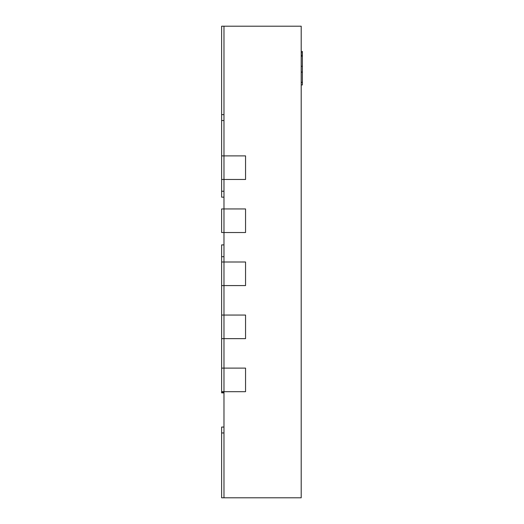 <?xml version="1.0" encoding="UTF-8"?>
<svg xmlns="http://www.w3.org/2000/svg" width="524" height="524" viewBox="0 0 524 524"><rect width="100%" height="100%" fill="white"/><g stroke="black" fill="none" stroke-linecap="round" stroke-linejoin="round"><path stroke-width="0.79" d="M223.977 244.904L221.619 244.904L221.619 262L223.977 262L223.977 285.58L245.553 285.58L223.977 285.58L223.977 262L245.553 262L245.553 285.58L245.553 262L223.977 262L223.977 232.525L221.619 232.525L221.619 208.945L223.977 208.945L223.977 232.525L245.553 232.525L223.977 232.525L223.977 208.945L245.553 208.945L245.553 232.525L245.553 208.945L223.977 208.945L223.977 179.47L245.553 179.47L223.977 179.47L223.977 155.89L245.553 155.89L245.553 179.47L245.553 155.89L223.977 155.89L223.977 179.47L221.619 179.47L221.619 26.2L223.977 26.2L223.977 155.89L221.619 155.89M223.977 120.52L221.619 120.52M223.977 197.155L221.619 197.155L221.619 179.47M221.619 262L221.619 285.58L223.977 285.58L223.977 315.055L245.553 315.055L245.553 338.635L223.977 338.635L223.977 368.11L245.553 368.11L245.553 391.69L245.553 368.11L223.977 368.11L223.977 391.69L221.619 391.69L221.619 368.11L223.977 368.11L223.977 497.8L221.619 497.8L221.619 427.06L223.977 427.06L221.619 427.06M221.619 285.58L221.619 315.055L223.977 315.055L223.977 338.635L245.553 338.635L245.553 315.055L223.977 315.055L223.977 338.635L221.619 338.635L221.619 368.11M223.977 392.279L221.619 392.279L221.619 391.69M223.977 392.869L221.619 392.869L221.619 392.279M245.553 391.69L223.977 391.69L245.553 391.69M221.619 315.055L221.619 338.635M223.977 26.2L301.202 26.2L301.202 497.8L223.977 497.8M301.202 51.45L302.381 51.45L302.381 72.017L301.202 72.017M302.381 72.017L302.381 72.607M302.381 82.019L302.381 82.432L301.202 82.432M301.202 72.188L302.381 72.188L302.381 82.261L301.202 82.261M302.381 52.826L301.202 52.826M302.381 66.286L301.202 66.286M302.381 56.212L301.202 56.212M302.381 82.432L302.381 84.96L301.202 84.96M223.977 114.625L221.619 114.625M223.977 191.26L221.619 191.26M223.977 432.955L221.619 432.955M223.977 256.695L221.619 256.695M302.381 55.125L301.202 55.125"/></g></svg>
